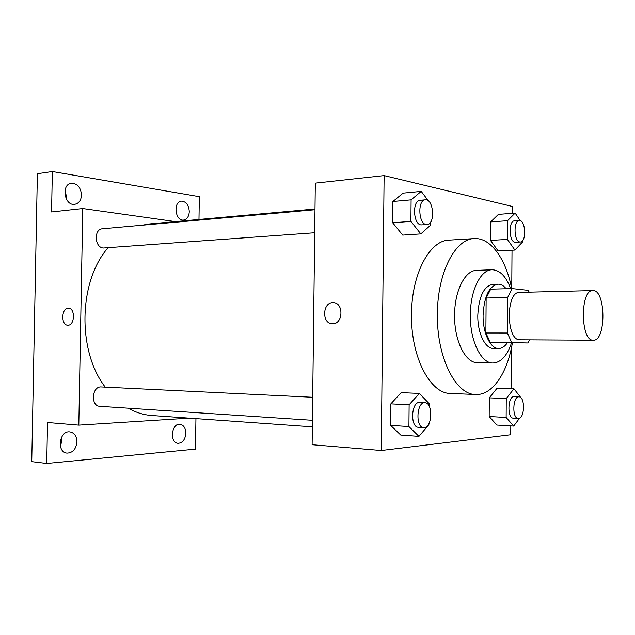 <?xml version="1.0" encoding="UTF-8"?>
<svg xmlns="http://www.w3.org/2000/svg" width="635" height="635" viewBox="0 0 635 635"><rect width="100%" height="100%" fill="white"/><g stroke="black" fill="none" stroke-linecap="round" stroke-linejoin="round"><path stroke-width="0.95" d="M593.201 340.225C580.382 341.233 580.001 289.481 592.828 290.584C605.917 289.282 606.425 341.273 593.312 340.225L593.201 340.225M593.312 340.225L519.898 339.82C506.031 340.765 505.674 291.401 519.557 292.41L592.828 290.584M507.619 297.545L507.365 333.01L511.731 342.59L490.323 342.432L485.87 332.986L486.14 298.013L507.619 297.545L512.112 288.584L528.161 290.354L529.225 292.171M511.731 342.59L527.82 342.979L529.693 339.876M485.87 332.986L507.365 333.01M490.323 342.432L527.82 342.979M486.14 298.013L490.72 289.171L512.112 288.584M506.158 288.75C503.642 285.655 500.92 284.131 497.991 284.17C489.093 286.052 484.124 296.434 483.084 315.301C482.767 332.994 490.387 348.837 498.618 348.48C501.84 348.448 504.754 346.567 507.357 342.829M498.618 348.48L493.363 348.424C485.108 348.75 477.472 332.97 477.79 315.357C478.838 296.553 483.83 286.21 492.768 284.329L497.991 284.17M510.683 288.623C505.976 276.265 499.761 269.97 492.046 269.756C480.719 269.637 470.329 290.409 470.352 314.881C469.876 340.59 481.044 363.45 492.95 363.014C500.88 362.601 507.071 355.886 511.524 342.86M492.046 269.756L476.583 270.375C465.106 270.272 454.573 290.838 454.596 315.055C454.112 340.495 465.415 363.117 477.48 362.688L492.95 363.014M511.683 288.6C506.071 259.144 490.744 237.379 474.194 238.593C455.224 238.712 437.404 272.955 437.404 313.984C436.578 357.148 455.739 394.93 475.702 394.51C492.458 395.414 507.484 372.864 512.381 342.868M475.702 394.51L450.556 393.462C430.189 393.835 410.686 356.687 411.536 314.285C411.551 273.979 429.712 240.3 449.072 240.133L474.194 238.593M428.569 201.097L421.219 191.397L403.138 193.127L392.89 201.493L392.676 222.766L402.725 235.101L420.822 233.894L430.681 225.084L430.705 221.964M520.255 220.655L515.152 213.106L498.388 214.384L490.641 221.909L490.498 240.419L498.118 250.952L514.898 250.079L522.351 242.205L522.359 240.935M512.278 213.328L512.326 206.454L384.119 175.601L381.27 450.509L510.738 434.753L510.794 425.91M511.056 388.668L511.334 348.337M511.754 288.592L512.016 250.23M429.03 405.892L429.054 403.519L419.33 393.422L401.169 392.644L390.842 403.868L390.62 425.371L400.756 435.062L418.925 436.372L428.863 424.704L428.871 423.751M521.311 398.224L513.945 388.771L497.118 388.152L489.315 397.843L489.172 416.52L496.848 425.061L513.683 426.085L519.62 418.147M384.119 175.601L315.309 183.126L312.118 444.714L381.27 450.509M332.613 323.771L332.383 323.763C321.477 323.937 322.421 301.744 333.28 302.673C343.916 302.562 343.233 324.263 332.613 323.771C343.233 324.263 343.916 302.562 333.288 302.673L333.28 302.673C322.421 301.744 321.477 323.937 332.391 323.763M312.341 426.847L151.678 415.496C143.629 414.925 135.795 412.488 128.159 408.186M105.251 387.152C77.025 350.679 78.534 281.4 108.029 247.769M141.859 225.25L149.812 223.901L314.992 209.002M314.706 232.743L103.346 248.015C94.488 247.61 93.639 229.044 102.465 228.783L314.984 209.725M312.42 420.314L99.885 406.321C90.337 406.194 91.853 385.985 101.314 386.953L312.698 397.272M175.387 221.599L82.78 208.534L78.811 425.14L189.278 418.155M78.811 425.14L47.53 422.513L46.744 463.463L31.75 461.645L37.386 173.72L52.34 171.537L51.57 211.947L82.78 208.534M67.929 325.215L67.834 325.215C60.738 325.438 61.381 307.554 68.437 308.181C75.422 307.967 74.898 325.612 67.929 325.215M46.744 463.463L195.477 449.128L195.937 418.624M198.977 219.464L199.326 196.683L52.34 171.537M67.834 325.215C60.738 325.43 61.381 307.554 68.445 308.181L68.493 308.181M81.494 195.072C81.113 200.374 78.843 203.454 74.692 204.319C64.326 206.073 60.912 184.142 71.461 183.285C77.478 183.563 80.82 187.5 81.494 195.072M189.286 211.63C188.952 216.543 187.047 219.353 183.563 220.051C175.125 221.321 172.903 201.573 181.459 201.144C186.174 201.533 188.785 205.026 189.286 211.63M76.962 441.833C76.129 449.056 72.827 452.811 67.056 453.112C56.356 452.477 59.285 430.347 69.826 431.879C74.335 432.76 76.708 436.078 76.962 441.833M185.849 433.253C185.222 439.595 182.626 442.952 178.078 443.317C169.418 443.008 171.394 423.1 179.943 424.259C183.65 424.99 185.618 427.99 185.849 433.253M60.388 446.357L61.968 440.349L61.611 437.118M66.31 199.025L66.54 196.89L64.984 190.429M513.945 388.771L506.262 398.582L506.135 417.465L513.683 426.085M518.271 418.473L513.39 418.203C506.96 418.394 507.754 395.811 514.128 396.645L519.009 396.851C525.224 396.605 524.843 418.362 518.62 418.465L518.271 418.473C511.873 418.671 512.659 396.01 519.009 396.851M497.118 388.152L489.315 397.843L506.262 398.582M489.315 397.843L489.172 416.52L506.135 417.465M489.172 416.52L496.848 425.061M515.152 213.106L507.524 220.71L507.389 239.411L514.898 250.079M520.367 242.014L514.953 242.26C508.921 241.737 508.405 220.702 514.429 220.861L519.287 220.52C525.629 219.599 526.748 242.141 520.367 242.014L519.811 241.983C513.81 241.451 513.294 220.353 519.287 220.52M498.388 214.384L490.641 221.909L507.524 220.71M490.641 221.909L490.498 240.419L507.389 239.411M490.498 240.419L498.118 250.952M419.33 393.422L409.123 404.797L408.916 426.569L418.925 436.372M423.712 427.641L418.433 427.292C409.94 427.379 411.218 401.407 419.632 402.487L424.902 402.741C433.086 402.55 432.483 427.411 424.283 427.633L423.712 427.641C415.25 427.728 416.52 401.661 424.902 402.741M401.169 392.644L390.842 403.868L409.123 404.797M390.842 403.868L390.62 425.371L408.916 426.569M390.62 425.371L400.756 435.062M421.219 191.397L411.099 199.85L410.893 221.385L420.822 233.894M430.871 204.295L430.594 203.756M427.061 224.576L420.91 224.909C413.044 224.139 412.21 200.319 420.053 200.303L425.307 199.827C433.689 198.549 435.499 224.52 427.061 224.576L426.164 224.52C418.33 223.75 417.497 199.842 425.307 199.827M403.138 193.127L392.89 201.493L411.099 199.85M392.89 201.493L392.676 222.766L410.893 221.385M392.676 222.766L402.725 235.101"/></g></svg>
